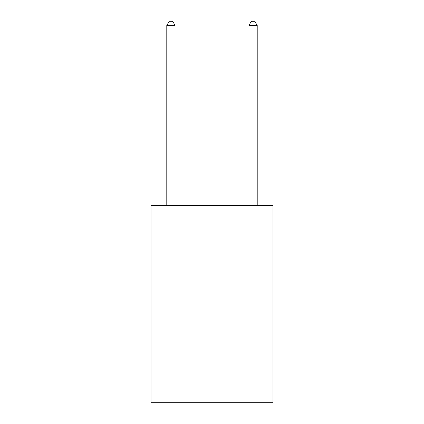 <?xml version="1.0" encoding="UTF-8"?>
<svg xmlns="http://www.w3.org/2000/svg" width="424" height="424" viewBox="0 0 424 424"><rect width="100%" height="100%" fill="white"/><g stroke="black" fill="none" stroke-linecap="round" stroke-linejoin="round"><path stroke-width="0.64" d="M272.86 205.423L272.86 402.8L151.14 402.8L151.14 205.423L272.86 205.423M174.99 205.423L174.99 25.477L166.77 25.477L166.77 205.423M166.77 25.477L169.234 21.2L172.526 21.2L174.99 25.477M257.23 205.423L257.23 25.477L249.01 25.477L249.01 205.423M249.01 25.477L251.474 21.2L254.766 21.2L257.23 25.477"/></g></svg>
